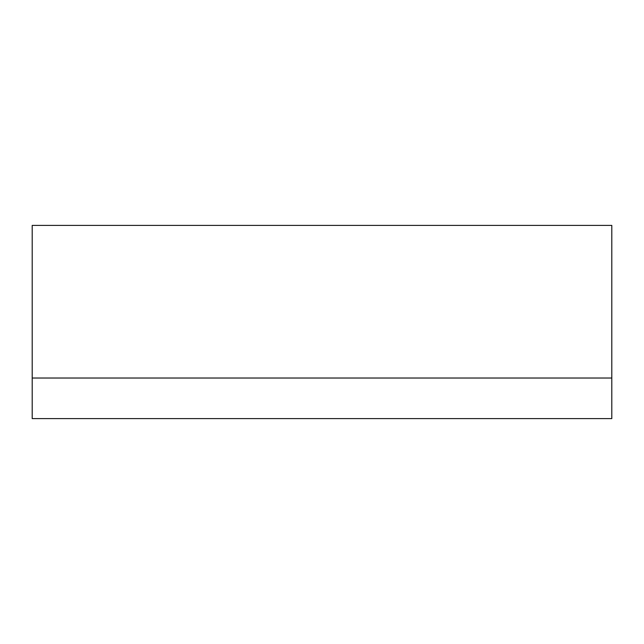 <?xml version="1.0" encoding="UTF-8"?>
<svg xmlns="http://www.w3.org/2000/svg" width="644" height="644" viewBox="0 0 644 644"><rect width="100%" height="100%" fill="white"/><g stroke="black" fill="none" stroke-linecap="round" stroke-linejoin="round"><path stroke-width="0.97" d="M32.2 225.4L611.8 225.4L611.8 418.6L32.2 418.6L32.2 378.028L611.8 378.028L32.2 378.028L32.2 225.4"/></g></svg>
